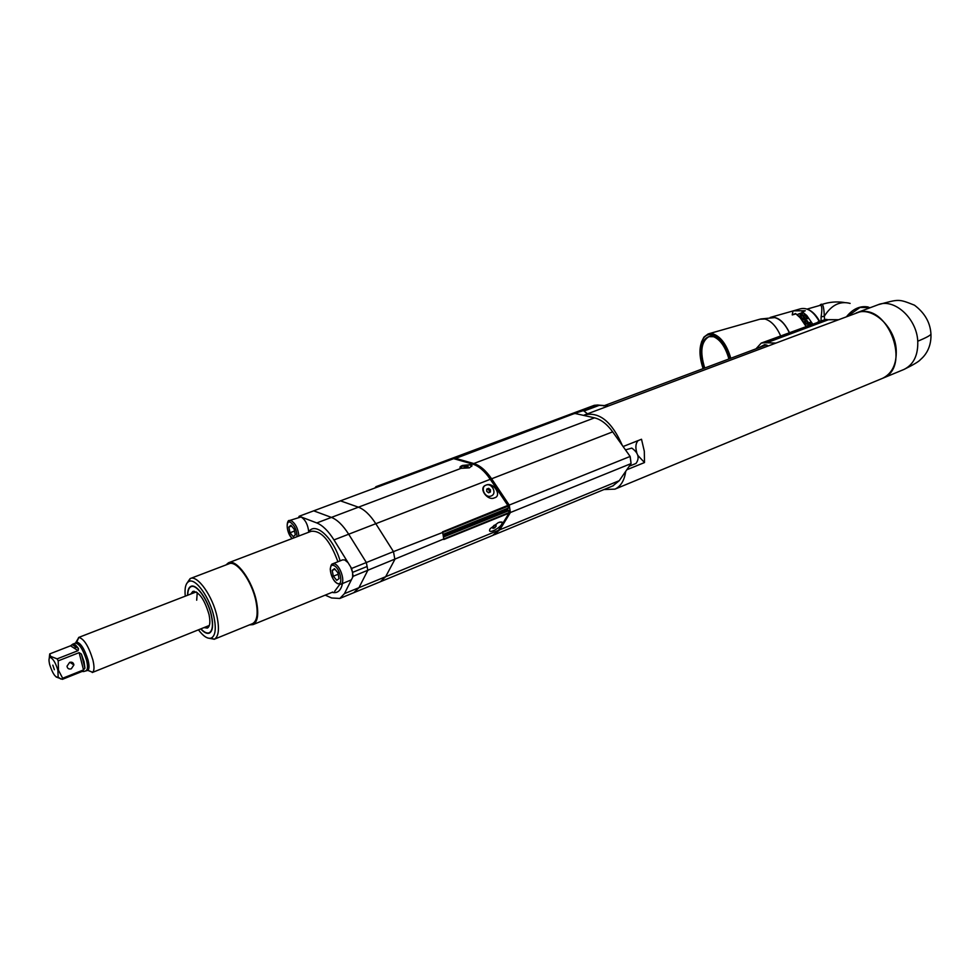<?xml version="1.0" encoding="UTF-8"?>
<svg xmlns="http://www.w3.org/2000/svg" width="980" height="980" viewBox="0 0 980 980"><rect width="100%" height="100%" fill="white"/><g stroke="black" fill="none" stroke-linecap="round" stroke-linejoin="round"><path stroke-width="1.47" d="M846.622 316.552C853.017 308.737 860.22 305.552 868.243 306.997M849.048 314.555L847.602 316.185M850.126 303.408C839.97 300.75 831.359 305.05 824.29 316.283L824.645 319.75M819.77 321.305L813.804 313.392M807.104 309.092L820.089 305.368C821.975 305.062 822.318 308.872 821.117 316.797L821.032 320.877M821.117 316.797L824.29 316.283C823.947 305.625 822.441 302.024 819.77 305.466M819.611 321.354C816.328 315.303 812.469 311.346 808.035 309.46L807.863 309.398M819.268 321.477C813.535 311.444 807.263 307.218 800.476 308.81L793.58 310.783M770.219 317.434C777.397 316.197 783.792 321.256 789.427 332.588M802.547 311.983L805.266 310.746L802.032 311.677L806.785 315.487L812.604 323.951M806.026 326.413L800.158 317.74L795.539 313.539L800.28 317.361L806.32 326.303M795.539 313.539L792.244 314.923L795.515 313.992M789.292 332.649C785.298 324.221 780.46 319.211 774.764 317.606L760.713 318.978M701.46 342.057L703.946 337.083L708.16 333.935L713.024 333.849C720.925 336.716 726.842 344.85 730.798 358.264M703.126 368.627C698.777 355.63 698.948 345.413 703.628 337.978C705.955 335.025 708.895 333.984 712.436 334.841C720.116 337.647 725.874 345.597 729.696 358.68M728.936 358.962C725.347 346.54 719.896 338.982 712.595 336.299L710.745 336.005C700.7 338.676 698.397 349.456 703.848 368.358M713.82 336.704L708.92 336.642C701.166 341.481 699.769 351.943 704.73 368.027M792.293 314.457L793.041 310.856L805.266 310.746M802.008 313.122L797.904 314.298L802.289 312.608L802.951 313.086L800.562 315.805L805.205 315.009L800.378 316.393L799.729 315.793L802.008 313.122L799.876 315.915M805.781 315.572L805.168 315.744L807.226 318.12L805.572 318.598L803.796 316.516L803.183 316.699L804.96 318.77L803.612 319.162L800.942 316.957L803.392 319.86L808.231 318.463L805.781 315.572L807.9 318.549M805.462 320.117L804.519 321.281L806.148 324.147L810.987 322.738L810.644 322.138L808.28 323.02L806.993 320.558L805.291 320.435L807.226 321.293M807.41 320.999L808.476 322.763M811.465 324.38L808.243 324.502L807.275 325.948M804.776 314.592L800.562 315.805M802.289 312.608L797.879 314.286M803.429 316.969L805.425 318.929L807.226 318.12M801.199 317.238L803.478 319.492L804.96 318.77M810.644 322.138L808.28 323.02M805.18 321.538L806.124 323.645L807.863 322.947L806.442 320.827L805.009 321.82L805.18 320.974M806.124 323.645L805.009 321.82M807.863 322.947L806.32 323.388M808.243 324.502L809.786 324.049M810.35 324L811.085 324.527M808.206 325.36L810.644 324.686M870.51 307.585L860.036 307.463L847.663 316.16M856.153 312.975C872.139 305.821 895.095 326.56 896.222 349.872C896.761 363.984 892.241 373.454 882.649 378.28L882 378.55M792.906 336.716L859.166 312.093C888.872 303.935 911.547 367.966 882.649 378.28L614.962 489.143C620.818 486.386 624.407 480.445 625.718 471.331L631.071 463.589L630.128 456.447L612.684 431.849C607.037 424.107 600.997 419.44 594.529 417.848L574.795 413.413M755.972 348.843L761.227 343.098L764.865 342.706L826.263 319.468M825.723 319.468L761.227 343.098M623.096 446.537L641.508 439.248L644.301 451.229L644.509 462.548L626.796 469.763M603.986 489.535L614.962 489.143M644.509 462.548L637.919 455.48M636.755 452.589C635.248 447.284 635.689 443.291 638.102 440.584M454.402 458.873L574.782 413.401M630.128 456.447L509.22 505.068L491.617 478.791C485.945 470.523 480.004 465.427 473.793 463.528L454.867 458.162M509.22 505.068L510.396 512.528L631.071 463.589M510.396 512.528L499.8 529.788L493.553 535.043M612.88 485.872L619.25 480.678L625.718 471.331M504.002 510.041L505.055 510.997M507.469 510.029L507.567 508.608M489.914 515.725L489.963 516.779M486.448 518.2L486.484 517.109M492.671 535.423L498.514 530.315L509.037 513.165L508.816 510.69L443.462 537.028M509.11 512.54L443.781 539L443.021 534.468M443.046 534.602L508.387 508.008L443.009 534.418L442.666 532.483M472.507 464.018L470.927 464.618L471.993 465.561L469.445 467.852L461.066 468.342L358.423 507.187C364.327 509.404 370.122 514.917 375.805 523.7C370.122 514.917 364.327 509.404 358.423 507.187L340.44 500.854L453.666 458.665L472.507 464.018C478.706 465.929 484.647 471.013 490.319 479.294L507.812 505.423L508.387 508.008M442.617 532.471L393.458 551.618L394.879 559.372L385.642 576.718L380.363 581.728L385.642 576.718L394.879 559.372L393.458 551.618L375.805 523.7L393.458 551.618L366.349 562.52L367.819 570.348L358.937 587.694L353.792 592.692L358.937 587.694L367.819 570.348L366.349 562.52L348.684 534.223L366.349 562.52L351.636 568.437L352.482 572.406L367.169 566.465M443.744 538.976L353.143 576.301L352.641 577.293L352.616 573.19L353.143 576.301M485.847 485.198C477.836 487.893 487.648 501.429 494.484 497.828C502.336 496.027 493.626 481.339 485.847 485.198C479.918 487.244 485.051 498.673 491.164 495.978C497.522 493.761 491.85 482.27 485.847 485.21M471.711 466.382L471.797 465.966C470.486 464.569 467.46 464.557 462.732 465.916L460.49 468.122M470.927 464.618L462.45 465.451C459.669 466.639 459.216 467.607 461.066 468.342M468.195 466.872L467.95 466.174L463.957 466.909L466.321 467.583L468.195 466.872M467.95 466.174L468.073 466.921M466.064 467.583L465.843 466.198M453.666 458.665L450.335 459.914M498.452 522.512L490.245 528.649C488.665 531.332 489.718 532.042 493.406 530.793C499.727 527.448 502.593 524.533 502.017 522.071L498.452 522.512M508.816 510.69L443.389 536.562M507.518 510.041L508.51 510.237M443.23 535.644L500.817 512.712M573.839 413.756L576.228 413.315L578.016 414.148M587.486 413.817L583.443 410.62L574.549 413.389M622.263 445.349C611.986 421.927 599.552 411.735 584.938 414.773L583.59 415.398M775.891 343.098L764.865 342.706M768.369 345.928L764.743 344.58L758.398 347.925M766.593 345.034L767.365 345.364M765.062 344.629L766.348 345.119L763.408 345.438L761.289 346.846M635.873 463.516L635.995 463.466C639.83 457.991 638.433 452.87 631.794 448.093L625.485 449.894M627.641 452.919L629.613 455.7M630.263 457.146L631.01 462.903M630.716 464.104L629.368 466.051M490.404 492.034L490.478 489.816L488.653 488.334L486.766 489.081L486.705 491.299L488.53 492.769L490.404 492.034M490.478 489.816L489.4 490.588L489.339 492.45M486.766 489.437L488.653 488.334M487.575 489.106L489.4 490.588M583.039 410.559L597.776 405.059L608.556 405.916L599.209 405.353L584.313 410.914M378.109 486.815L375.977 486.68L594.248 405.328L599.405 405.291M494.912 530.082L491.813 531.307M492.634 527.044L492.903 528.343L494.667 527.889L496.174 526.125L495.917 524.815L494.141 525.28L492.634 527.044M495.145 525.023L496.174 526.125M493.234 526.346L494.667 527.889M289.468 520.539L301.056 516.95L316.785 522.94L331.424 517.403C337.255 519.694 343.012 525.305 348.684 534.223C343.012 525.305 337.255 519.694 331.424 517.403L358.423 507.187L340.44 500.854L313.698 510.837L331.424 517.403L313.698 510.837L299.194 516.24L301.056 516.95C305.356 519.694 307.928 524.68 308.749 531.92L308.749 532.226M197.25 592.594L196.686 600.201M203.938 627.629L207.356 628.07C209.989 626.49 210.541 621.957 209.01 614.46C204.514 599.417 199.112 591.736 192.827 591.43L190.794 594.027M187.768 595.203C187.793 590.548 188.871 587.718 191.002 586.702C196.466 583.676 208.128 600.128 211.362 615.685C213.273 625.105 212.574 630.802 209.267 632.761C207.001 633.656 204.208 632.345 200.925 628.842M192.582 586.114L191.198 586.628M200.741 628.903C204.171 632.639 207.062 634.023 209.426 633.092C212.758 631.083 213.456 625.313 211.533 615.771C208.25 600.017 196.441 583.321 190.892 586.359C188.675 587.4 187.572 590.377 187.584 595.277M185.269 596.171C184.473 588.11 185.686 583.21 188.907 581.483C195.559 577.575 210.002 597.837 213.983 617.045C216.323 628.695 215.441 635.677 211.325 638.017C207.772 639.193 203.472 636.473 198.438 629.834M188.907 581.483L190.206 578.568C197.409 574.574 212.819 596.257 217.058 616.775C219.557 629.172 218.626 636.657 214.277 639.242L207.748 638.005M190.096 578.616L186.543 583.823M252.313 623.721L252.62 623.599C257.177 620.94 258.279 613.492 255.939 601.23C251.946 580.944 236.4 559.727 228.879 563.831L190.475 578.47M225.951 564.946L228.487 562.79C236.266 558.539 252.35 580.503 256.478 601.487C258.892 614.166 257.752 621.871 253.048 624.615L249.422 624.897M352.31 571.61L350.62 566.808L351.636 568.437M340.893 584.215C345.671 582.733 340.562 565.84 334.744 563.929L332.637 563.831C331.559 563.868 330.762 565.607 330.236 569.049C330.738 575.628 333.139 580.491 337.438 583.627L340.893 584.215L351.367 579.854L344.446 593.647L339.827 598.449L331.62 597.984L325.213 595.13M316.785 522.94C322.567 525.28 328.3 530.94 333.984 539.919L348.035 562.63L344.764 559.948L342.632 559.862L332.747 563.794M298.741 517.085L299.194 516.24M351.367 579.854L352.641 577.293M350.62 566.808L348.035 562.63M333.347 576.191L336.752 580.307L339.043 578.616L337.904 572.773L334.474 568.657L332.196 570.385L333.347 576.191L338.186 574.243M334.988 569.27L332.196 570.385M289.994 532.765L293.228 536.673L295.311 534.884L294.147 529.163L290.913 525.255L288.843 527.068L289.994 532.765L294.527 531.05M291.562 526.04L288.843 527.068M76.722 642.096L78.865 637.404C84.011 638.801 88.678 646.298 92.879 659.92C94.435 666.51 94.35 670.639 92.635 672.292L87.686 670.332M84.047 661.684L84.929 668.127L81.377 654.064L84.047 661.684M49.221 658.376L49.723 653.905L50.617 656.355L57.122 658.866L58.188 660.863L58.506 670.332L62.671 678.246L83.508 669.916L84.929 668.127M62.671 678.246L62.401 679.336L56.117 676.972M82.136 671.435L83.631 671.545L83.214 671.006L62.401 679.336M57.122 658.866L78.069 650.659L70.535 645.808L49.723 653.905M70.535 645.808L72.814 644.142C74.198 643.664 76.024 645.073 78.278 648.344L72.165 644.668M78.069 650.659L78.498 648.723M83.508 669.916L79.135 652.643L58.188 660.863M79.135 652.643L81.377 654.064M69.641 662.382L67.02 666.192C67.412 668.568 68.833 669.438 71.283 668.813L73.892 664.967C73.488 662.627 72.067 661.757 69.641 662.382M57.918 670.308L58.139 677.094C55.468 677.793 52.663 673.664 49.698 664.685C48.584 659.993 48.816 657.58 50.397 657.458C53.19 658.78 55.701 663.056 57.918 670.308M54.378 669.744L52.834 665.151L54.378 669.744M819.17 305.638L821.62 304.56L819.158 305.638M780.631 335.871C776.405 326.438 771.187 320.827 764.964 319.027L759.929 319.198L708.859 333.739M878.202 304.694C899.223 299.084 898.182 298.729 914.463 305.184C924.728 312.926 930.228 322.481 930.939 333.862L930.939 333.862C931.098 335.062 926.7 337.512 917.758 341.212C916.741 318.022 893.674 297.565 877.602 304.927L856.557 312.828M903.34 369.705L904.001 369.435C913.63 364.597 918.223 355.189 917.758 341.212M828.664 319.676L838.194 319.713M766.336 342.927L828.467 319.725L838.133 319.737M473.793 463.528L594.529 417.848M491.617 478.791L612.684 431.849M499.8 529.788L619.25 480.678M492.744 482.92L487.611 475.57M501.797 512.32L501.723 510.972M508.106 506.158L442.666 532.471M507.812 505.423L442.495 531.907M333.984 539.919L490.319 479.294M443.805 539.515L509.037 513.165M498.514 530.315L344.446 593.647M500.609 511.413L500.658 512.663M500.498 512.614L443.242 535.729M507.677 509.98L443.291 535.987M482.956 518.543L482.834 519.645M453.912 458.738L454.671 458.456M376.406 486.644L375.303 487.856M337.916 561.736C330.064 540.421 321.146 530.278 311.162 531.307L228.781 562.679M340.121 560.866C333.421 537.726 315.021 521.152 308.749 531.92M298.875 535.987C298.116 528.637 295.556 523.528 291.158 520.649L289.37 520.576C287.9 519.13 284.127 528.036 292.089 538.571M332.049 592.349C337.438 593.623 340.905 590.707 342.461 583.578M352.482 572.406L352.616 573.19M339.754 584.399L334.682 591.271M337.353 583.357C331.02 581.042 327.369 562.532 333.874 565.582C340.256 567.837 343.907 586.591 337.353 583.357M292.175 538.535C286.809 533.904 285.168 519.865 290.3 522.254C294.514 525.207 296.756 530.009 297.038 536.685M75.546 643.064L76.758 642.047C80.776 643.088 84.513 648.993 87.955 659.761L88.102 660.312C89.364 665.653 89.303 668.997 87.931 670.357L86.24 670.504M86.081 670.565L86.191 670.516C87.784 669.499 87.931 666.216 86.632 660.667L86.485 660.128C82.933 649.201 79.233 643.529 75.386 643.137L72.912 644.105M75.24 648.846L75.031 646.261M75.448 643.113L78.865 637.404M81.475 654.273L84.942 667.98M72.312 644.522L78.278 648.344M844.307 302.489C836.54 301.326 828.982 302.024 821.632 304.56M793.004 310.942L770.574 317.336M703.628 337.978L703.946 337.083M711.517 336.275L710.745 336.005M930.963 334.229C931.539 350.375 922.315 357.97 920.526 359.538C919.142 361.387 913.63 364.683 903.989 369.435L882.649 378.28M825.76 319.431L817.81 322.016M827.194 319.48L825.834 319.431M613.419 485.651L494.447 534.7M443.046 534.627L508.302 508.314M388.876 482.809L453.593 458.677M792.342 336.924L585.452 414.589M766.005 345.083L603.582 405.916M764.743 344.58L766.042 345.083M635.995 463.466L629.27 466.198M507.579 509.98L443.279 535.95M339.827 598.449L493.173 535.227M499.751 522.071L502.017 522.071M375.965 486.68L374.862 488.028M597.996 404.997L594.321 405.304M194.187 591.234L192.827 591.43M208.189 627.494L207.356 628.07M210.467 632.284L209.267 632.761M210.492 632.272L209.426 633.092M192.227 586.236L190.892 586.359M211.325 638.017L214.167 639.291M214.277 639.242L252.62 623.599M309.362 531.993L311.175 531.295M253.048 624.615L332.82 592.03M78.596 637.478L196.233 591.92M92.267 672.513L209.34 625.448M83.631 671.545L87.931 670.357L92.635 672.292M58.139 677.094L60.834 679.03M50.397 657.458L50.617 656.355M69.874 662.296L73.892 664.967"/></g></svg>
